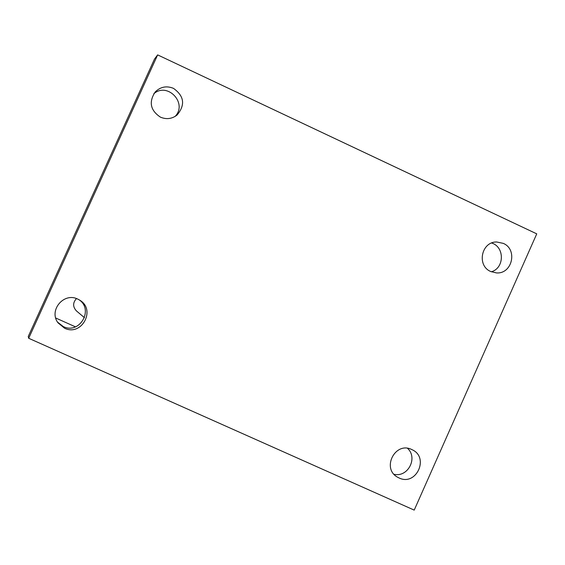 <?xml version="1.0" encoding="UTF-8"?>
<svg xmlns="http://www.w3.org/2000/svg" width="565" height="565" viewBox="0 0 565 565"><rect width="100%" height="100%" fill="white"/><g stroke="black" fill="none" stroke-linecap="round" stroke-linejoin="round"><path stroke-width="0.85" d="M75.484 326.86L55.73 318.003M76.48 298.588C72.701 302.713 72.694 306.83 76.466 310.948L84.468 317.7M157.649 54.89L154.471 59.113L28.25 336.457L28.688 338.273L157.649 54.89L536.75 233.854L414.209 510.11L28.688 338.273M175.086 116.439C187.933 103.374 167.537 81.621 153.779 93.783M57.588 322.163L63.329 326.584C79.446 334.685 94.087 309.853 79.142 299.803M491.338 271.786C504.538 268.142 504.764 246.884 491.642 243.021M394.024 474.268C407.888 477.722 418.213 457.855 407.527 448.327M77.744 299.09L79.926 300.283C96.22 309.952 81.501 336.669 64.53 328.18L58.103 322.926C48.35 310.63 63.774 291.95 77.744 299.09M411.687 449.507L412.076 449.691C429.647 457.375 416.25 486.479 399.045 477.948L397.718 477.277C381.227 468.71 395.105 441.152 411.687 449.507M503.274 243.374C517.985 249.433 512.18 274.315 496.381 272.902L490.759 271.532C476.472 265.705 481.331 241.573 496.706 241.989L503.274 243.374M173.483 88.359C184.289 96.099 185.461 105.012 176.993 115.098C171.887 118.947 166.357 119.625 160.411 117.139C150.339 110.387 148.616 101.99 155.22 91.94C160.502 86.77 166.59 85.576 173.483 88.359"/></g></svg>
